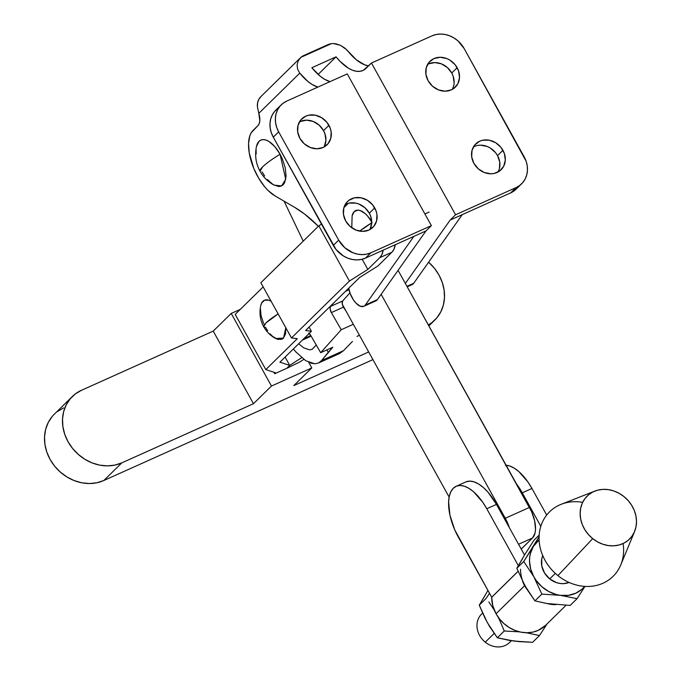 <?xml version="1.0" encoding="UTF-8"?>
<svg xmlns="http://www.w3.org/2000/svg" width="681" height="681" viewBox="0 0 681 681"><rect width="100%" height="100%" fill="white"/><g stroke="black" fill="none" stroke-linecap="round" stroke-linejoin="round"><path stroke-width="1.02" d="M371.707 222.84L359.713 231.131A29.76 4.546 -29 0 1 371.707 222.84M428.613 262.202A42.001 36.348 -134.5 0 1 438.981 275.039L442.258 282.411L444.114 290.08L444.48 297.75L443.348 305.139L440.743 311.941L436.785 317.908L431.618 322.811L428.358 324.965A42.001 36.348 -134.5 0 0 434.733 320.13A42.001 36.348 -134.5 0 0 438.981 275.039L434.41 268.246L428.613 262.202M265.879 323.015L263.7 326.727A29.76 4.546 -29 0 1 265.879 323.015A29.76 4.546 -29 0 1 278.137 313.898L265.879 323.015M267.633 330.719L265.488 327.263A29.76 4.546 -29 0 1 263.7 326.727C266.484 331.741 270.476 335.673 275.686 338.542L283.543 338.057L285.799 327.731M271.149 301.3A21.375 10.198 -114.2 0 0 260.789 305.377C259.12 313.03 260.091 320.155 263.7 326.727M303.794 359.389L299.802 361.977L303.794 359.389M446.2 237.575L445.655 238.112L446.2 237.575M289.731 365.416L285.109 357.074L289.731 365.416L286.803 368.293L299.802 361.977L286.803 368.293L289.731 365.416L279.925 362.164L289.731 365.416L301.649 357.695L289.731 365.416M383.207 250.14A31.939 15.237 65.8 0 1 379.777 257.69L391.873 252.259A31.939 15.237 -114.2 0 0 395.303 244.7L393.805 249.544L391.873 252.259L379.777 257.69L381.709 254.975L383.207 250.14M311.396 331.272L309.08 327.101L311.396 331.272L305.59 330.523L311.396 331.272L279.925 362.164L311.396 331.272M305.59 330.523L359.534 277.567L377.921 265.956L391.873 252.259L377.921 265.956L359.534 277.567L305.59 330.523M349.43 281.049L367.817 269.438L362.173 259.248L367.817 269.438L379.777 257.69L367.817 269.438L349.43 281.049L318.819 225.837L349.43 281.049L291.468 337.955L349.43 281.049M321.5 224.143L318.819 225.837L260.857 282.734L291.468 337.955L297.299 338.67L265.803 369.587L297.299 338.67L291.468 337.955L260.857 282.734L318.819 225.837L321.5 224.143M263.172 286.905L235.192 314.375L265.803 369.587L275.609 372.847L274.707 373.724L275.609 372.847L265.803 369.587L235.192 314.375L263.172 286.905M285.782 327.518L285.518 333.962L283.373 338.236L281.687 339.342L277.405 339.291L272.468 336.261L269.991 333.758M263.641 323.509L261.087 315.729L260.372 308.561M260.746 305.556L261.598 303.096L264.577 300.176L268.867 300.227L271.293 301.385M348.34 203.296L343.888 207.671L348.34 203.296M352.086 215.886L354.231 211.604L357.942 210.14L360.206 210.557L365.144 213.579L367.621 216.081L372.115 222.585M273.907 372.277L274.707 373.724L286.803 368.293L274.707 373.724L273.907 372.277M72.271 396.58L54.293 414.235A42.001 36.348 45.5 0 0 53.552 464.74A42.001 36.348 45.5 0 0 103.835 480.505L372.924 359.628L103.835 480.505L121.814 462.85A42.001 36.348 -134.5 0 1 71.531 447.094A42.001 36.348 -134.5 0 1 72.271 396.58A42.001 36.348 -134.5 0 1 81.567 390.247L213.221 331.111L253.468 403.714L121.814 462.85L114.859 465.106L107.402 465.881L99.724 465.14L92.114 462.918L84.878 459.292L78.289 454.414L72.595 448.464L68.023 441.68L64.746 434.299L62.89 426.629L62.524 418.96L63.656 411.579L66.261 404.769L70.22 398.802L75.387 393.899L81.567 390.247L213.221 331.111L231.217 313.439L271.464 386.042L253.468 403.714L213.221 331.111L231.217 313.439L240.308 309.361L231.217 313.439L271.464 386.042L253.468 403.714L121.814 462.85L103.835 480.505L96.881 482.761L89.424 483.527L81.737 482.795L74.135 480.565L66.9 476.947L60.311 472.069L54.616 466.119L50.045 459.326L46.768 451.954L44.903 444.284L44.537 436.615L45.678 429.226L48.274 422.424L52.241 416.449M368.676 351.958L293.783 385.599L311.787 367.936L308.68 362.326L311.787 367.936L271.464 386.042L311.787 367.936L293.783 385.599L368.676 351.958M57.408 411.545L63.588 407.902M371.715 221.87A21.375 10.198 -114.2 0 0 352.137 215.698L351.762 227.76M345.735 291.119L349.055 289.621L345.735 291.119M308.553 333.094L310.8 335.563L320.683 352.698L332.779 347.267L328.259 352.315L326.88 349.915L328.259 352.315L321.577 360.538L318.58 362.964L314.843 363.816L310.502 363.058M352.452 341.445L343.496 350.698L352.452 341.445M335.043 354.741L339.623 353.516L343.496 350.698L321.577 360.538L332.779 347.267L320.683 352.698L341.241 329.723L331.358 312.588L343.454 307.148L346.161 311.336L343.454 307.148L331.358 312.588L330.115 308.995L330.319 306.842L333.664 302.968L330.6 306.39L342.696 300.951L342.211 303.564L343.454 307.148A5.031 2.401 -114.2 0 1 342.696 300.951L330.6 306.39A5.031 2.401 65.8 0 0 331.358 312.588L341.241 329.723L353.337 324.292L341.241 329.723L320.683 352.698L310.8 335.563L303.862 338.661L310.791 335.554A5.031 2.401 65.8 0 0 309.123 333.494M298.678 343.752L303.607 347.812L298.678 343.752M312.162 349.31L309.676 349.872L312.162 349.31L316.282 345.08L312.026 349.37M311.064 336.022L309.727 336.797A32.194 15.357 -114.2 0 0 311.064 336.022M349.957 292.847L342.696 300.951L349.957 292.847M359.44 335.29L356.972 336.397L359.44 335.29M318.58 362.964L339.623 353.516L343.496 350.698L321.577 360.538L318.58 362.964L314.843 363.816L305.743 360.726L295.673 351.736L293.375 348.961M309.676 349.872L303.607 347.812M345.59 291.264L349.072 289.697L345.59 291.264M324.028 147.019A18.106 15.672 45.5 0 0 323.535 130.599L328.932 125.304A18.106 15.672 -134.5 0 1 327.101 144.747A18.106 15.672 -134.5 0 1 299.895 138.345L304.322 143.844L310.281 147.505L316.869 148.781L323.092 147.479L327.987 143.793L330.813 138.286L331.145 131.791L330.345 128.488L326.957 122.376L321.662 117.711L315.26 115.191L308.731 115.208L305.735 116.179L300.84 119.865L298.014 125.372L297.682 131.859L299.895 138.345A18.106 15.672 -134.5 0 1 301.726 118.903A18.106 15.672 -134.5 0 1 328.932 125.304L323.535 130.599L324.948 133.782L325.91 140.397L324.292 146.517M369.817 229.616A18.106 15.672 45.5 0 0 369.323 213.204L374.72 207.909A18.106 15.672 -134.5 0 1 372.89 227.352A18.106 15.672 -134.5 0 1 345.684 220.95L350.111 226.45L356.069 230.11L362.658 231.387L368.881 230.084L373.767 226.398L376.602 220.891L376.933 214.396L376.133 211.093L372.745 204.981L367.451 200.316L361.049 197.796L354.52 197.813L348.859 200.35L346.629 202.47L343.803 207.977L343.471 214.464L345.684 220.95A18.106 15.672 -134.5 0 1 347.514 201.508A18.106 15.672 -134.5 0 1 374.72 207.909L369.323 213.204L370.736 216.388L371.698 223.002L370.081 229.122M498.032 172.021A18.106 15.672 45.5 0 0 497.539 155.608L502.936 150.314A18.106 15.672 -134.5 0 1 501.105 169.756A18.106 15.672 -134.5 0 1 473.908 163.355L478.334 168.845L484.293 172.514L490.882 173.791L494.1 173.459L499.76 170.914L503.702 166.224L505.311 160.103L504.349 153.489L500.969 147.385L495.674 142.712L489.273 140.192L482.744 140.209L479.747 141.18L474.853 144.866L472.027 150.373L471.695 156.868L473.908 163.355A18.106 15.672 -134.5 0 1 475.738 143.912A18.106 15.672 -134.5 0 1 502.936 150.314L497.539 155.608L499.76 162.095L499.428 168.582L498.305 171.518M452.244 89.415A18.106 15.672 45.5 0 0 451.75 73.003L457.147 67.708A18.106 15.672 -134.5 0 1 455.317 87.151A18.106 15.672 -134.5 0 1 428.119 80.75L432.546 86.24L438.504 89.909L445.093 91.186L451.307 89.883L453.972 88.309L457.913 83.618L459.522 77.498L458.56 70.884L455.18 64.78L449.886 60.115L446.762 58.549L440.173 57.272L433.959 58.575L429.064 62.26L426.238 67.768L425.906 74.263L428.119 80.75A18.106 15.672 -134.5 0 1 429.949 61.307A18.106 15.672 -134.5 0 1 457.147 67.708L451.75 73.003L453.171 76.178L454.125 82.801M262.611 166.871L260.04 171.263A35.216 5.371 -29 0 1 262.611 166.871A35.216 5.371 -29 0 1 280.07 154.238C272.051 159.167 266.237 163.38 262.611 166.871M256.507 146.364L259.027 141.325L261.01 140.022L263.385 139.605L266.05 140.09L268.918 141.452L274.775 146.594L280.07 154.238A25.146 12.003 -114.2 0 0 256.524 146.262C254.634 155.183 255.809 163.508 260.04 171.263C263.309 177.128 267.948 181.742 273.975 185.104L281.551 185.93L285.739 179.358L280.07 154.238L282.249 158.647L285.245 167.807L286.088 176.234L284.649 182.661L283.126 184.806L281.142 186.109L278.767 186.526L273.243 184.679L267.386 179.537M407.212 286.82L412.15 284.598A15.093 7.202 -114.2 0 0 413.197 283.883L407.102 286.616L413.197 283.883A15.093 7.202 -114.2 0 0 413.699 283.287L406.94 286.326L413.699 283.287L462.271 214.626L510.656 192.885L516.292 189.029M377.41 299.589L365.314 305.02A15.093 7.202 65.8 0 1 364.812 305.616L376.908 300.185A15.093 7.202 -114.2 0 0 377.41 299.589L425.983 230.927L431.371 225.632L347.267 73.897L286.786 101.069L347.267 73.897L431.371 225.632L370.89 252.796A25.146 21.766 -134.5 0 1 338.678 240.121L278.674 131.859A25.146 21.766 -134.5 0 1 281.219 104.857A25.146 21.766 -134.5 0 1 286.786 101.069L283.083 103.257L279.985 106.185L277.618 109.76L276.06 113.838L275.379 118.256L275.601 122.852L276.716 127.449L278.674 131.859L273.277 137.162L336.022 249.484L343.377 255.962L347.71 258.133L352.264 259.461L356.87 259.904L361.33 259.444L365.501 258.099L413.886 236.358L365.501 258.099L370.89 252.796L366.727 254.149L362.258 254.609L357.661 254.166L353.107 252.838L344.824 247.748L338.678 240.121L333.29 245.415L338.678 240.121L278.674 131.859L273.277 137.162L333.29 245.415A25.146 21.766 45.5 0 0 365.501 258.099L370.89 252.796L431.371 225.632L425.983 230.927L413.886 236.358L425.983 230.927L377.41 299.589L365.314 305.02L413.886 236.358L365.314 305.02A15.093 7.202 -114.2 0 1 364.812 305.616A15.093 7.202 65.8 0 1 363.765 306.339A15.093 7.202 65.8 0 1 354.946 301.964A15.093 7.202 65.8 0 1 348.783 288.123L350.179 293.477L353.337 299.776L356.018 303.173L360.24 306.229L363.875 306.288L376.908 300.185A15.093 7.202 -114.2 0 0 377.41 299.589M344.782 48.053L348.144 51.415A45.269 21.596 -114.2 0 0 368.583 65.861L364.684 64.831L356.41 59.843L346.586 49.679L340.585 45.372L344.782 48.053M335.937 43.822L340.585 45.372L333.588 43.567L335.937 43.822M331.289 43.695L333.588 43.567L331.289 43.695L300.9 57.34A15.093 13.058 -134.5 0 1 303.76 55.519L327.953 44.648A15.093 13.058 -134.5 0 1 331.289 43.695A15.093 13.058 -134.5 0 0 327.953 44.648L303.76 55.519A15.093 13.058 -134.5 0 0 300.9 57.34L331.289 43.695M261.138 96.37L258.874 99.247L257.597 102.763L257.401 106.645L258.806 113.352L299.759 73.148L308.025 81.584L312.213 84.546L317.891 87.1A45.269 21.596 65.8 0 1 299.759 73.148L297.614 69.224L297.103 64.891L298.261 60.737L300.9 57.34L260.857 96.625A15.093 13.058 45.5 0 0 257.401 106.645L258.806 113.352L299.759 73.148L297.614 69.224L297.103 64.891L298.261 60.737L300.9 57.34M375.972 300.849L376.908 300.185A15.093 7.202 -114.2 0 1 375.861 300.9L363.765 306.339M329.987 81.66L324.309 79.107L320.121 76.153L311.855 67.717L336.048 56.846L340.125 61.452L348.502 68.245L352.588 70.262L356.478 71.292L360.079 71.309L363.305 70.313L371.46 63.027L455.563 214.762L450.175 220.057L405.34 283.441L450.175 220.057L455.563 214.762L371.46 63.027L366.063 68.33A45.269 21.596 65.8 0 1 362.922 70.492A45.269 21.596 65.8 0 1 336.048 56.846L318.129 74.433L336.048 56.846L311.855 67.717A45.269 21.596 -114.2 0 0 329.987 81.66M480.565 145.172L487.153 146.449L490.277 148.015L495.572 152.68L497.539 155.608A18.106 15.672 45.5 0 0 473.414 146.943M453.64 85.976L452.516 88.913M428.562 63.869L434.776 62.567L441.365 63.844L447.332 67.513L451.75 73.003A18.106 15.672 45.5 0 0 427.625 64.337M521.612 183.802A25.146 21.766 -134.5 0 0 524.157 156.8L464.153 48.547L458.007 40.911L454.057 37.991L449.724 35.821L445.17 34.493L440.573 34.05L436.104 34.51L431.941 35.863L371.46 63.027L431.941 35.863A25.146 21.766 -134.5 0 1 464.153 48.547L526.124 161.21L527.239 165.806L527.452 170.403L526.771 174.821L525.221 178.899L522.846 182.474L519.748 185.411L516.045 187.59L510.656 192.885A25.146 21.766 45.5 0 0 516.224 189.097L521.612 183.802A25.146 21.766 -134.5 0 1 516.045 187.59L510.656 192.885L450.175 220.057L462.271 214.626L413.699 283.287A15.093 7.202 -114.2 0 1 413.197 283.883L412.26 284.547M277.686 108.551L274.596 111.488L272.221 115.055L270.663 119.132L269.982 123.559L270.204 128.147L271.319 132.744L273.277 137.162A25.146 21.766 45.5 0 1 275.822 110.152L281.219 104.857M300.338 121.473L306.561 120.171L313.149 121.448L319.108 125.108L323.535 130.599A18.106 15.672 45.5 0 0 299.402 121.933M349.132 203.108L355.661 203.091L358.938 204.053L364.897 207.714L369.323 213.204A18.106 15.672 45.5 0 0 345.19 204.538M258.039 125.517L251.204 132.778L249.842 135.766L248.548 143.47L249.229 152.893L253.783 168.42L258.78 178.379L264.858 186.986L268.144 190.544L274.818 195.779L294.609 207.322A125.747 59.996 65.8 0 1 318.376 226.271L304.603 214.055L294.609 207.322L274.818 195.779A37.727 18.004 65.8 0 1 251.834 163.21A37.727 18.004 65.8 0 1 253 130.463L258.039 125.517A15.093 7.202 65.8 0 0 258.806 113.352L259.801 120.699L259.248 123.542L258.039 125.517M264.611 175.962L262.091 171.893M256.201 153.94L256.065 149.897M516.045 187.59L455.563 214.762L516.045 187.59M594.922 491.069L561.255 504.28A45.269 39.175 45.5 0 0 557.918 575.624L592.7 538.628A30.177 26.116 -134.5 0 1 594.922 491.069A30.177 26.116 -134.5 0 1 623.941 496.568A30.177 26.116 -134.5 0 1 634.598 531.486A30.177 26.116 -134.5 0 1 592.7 538.628L557.918 575.624A45.269 39.175 -134.5 0 1 541.08 525.519A45.269 39.175 -134.5 0 1 582.664 502.331M542.748 555.636A19.945 17.263 45.5 0 0 549.72 578.893L555.321 573.393L549.72 578.893L544.57 573.062L541.778 566.005L541.77 558.786L542.825 555.475M505.413 465.191L509.66 465.957L514.206 468.136L518.888 471.627L527.928 481.986L531.938 488.464L546.69 515.074L531.938 488.464L522.267 492.806L540.825 526.294L522.267 492.806L516.377 483.765A39.983 19.077 65.8 0 1 522.267 492.806L531.938 488.464A39.983 19.077 -114.2 0 0 506.102 465.225M456.1 486.311A39.983 19.077 65.8 0 0 453.325 488.217A39.983 19.077 65.8 0 0 458.194 536.815L491.682 597.237L518.071 571.325L491.699 597.288A32.943 28.517 45.5 0 0 496.049 613.751L492.78 605.656L491.699 597.288L518.088 571.376L491.699 597.288L454.729 529.801L449.954 515.253L448.617 501.837L449.315 496.219L450.907 491.622L453.325 488.217L456.483 486.149L460.254 485.476L464.502 486.251L469.047 488.422L473.729 491.912L482.769 502.28L486.779 508.75L518.301 565.613L486.779 508.75L496.458 504.4A39.983 19.077 -114.2 0 0 465.778 481.961L456.1 486.311A39.983 19.077 65.8 0 1 486.779 508.75L496.458 504.4L524.515 555.015A32.697 28.296 45.5 0 0 524.379 555.236L516.845 568.252L523.749 561.476L539.097 536.662M524.642 585.686A32.943 28.517 -134.5 0 1 522.591 581.319L524.642 585.686L496.049 613.751L524.642 585.686L527.307 589.814A32.943 28.517 -134.5 0 1 524.642 585.686M539.233 536.424L533.376 546.409A32.697 28.296 -134.5 0 1 539.122 539.922L533.376 546.409L530.431 553.338L529.716 557.135L529.512 561.059L530.669 569.052L533.836 576.764L523.749 561.476L516.845 568.252L524.847 585.592L534.934 600.88L541.838 594.104L533.836 576.764L536.1 580.357L541.821 586.682L548.784 591.534L556.513 594.581L577.088 598.65L584.979 586.392L577.088 598.65L570.184 605.426L547.107 603.536L570.184 605.426L577.088 598.65L560.506 595.356L541.838 594.104L534.934 600.88L549.507 604.09L555.858 604.668A32.943 28.517 -134.5 0 1 547.124 603.536M545.634 625.303L538.245 630.368L532.789 632.13L526.941 632.734L520.914 632.155L514.947 630.41L509.277 627.576L504.102 623.745L499.641 619.08L496.049 613.751A32.943 28.517 45.5 0 0 545.541 625.396L565.996 605.315M482.582 613.096L481.612 614.049A19.945 17.263 45.5 0 0 485.264 642.174A19.945 17.263 -134.5 0 1 482.608 613.155M511.133 640.685A19.945 17.263 -134.5 0 1 485.264 642.174L494.159 633.441L485.264 642.174A19.945 17.263 45.5 0 0 509.55 642.506L511.38 640.719M534.006 540.161L539.173 535.087L534.006 540.161L524.379 555.236L534.006 540.161M560.506 595.356L568.388 595.339L575.709 593.253L581.957 589.244L584.724 586.375A32.697 28.296 -134.5 0 1 560.506 595.356A32.697 28.296 -134.5 0 1 533.836 576.764L541.838 594.104L560.506 595.356M569.078 582.451L563.706 583.643L560.071 583.481L556.437 582.604L549.72 578.893A19.945 17.263 45.5 0 0 569.078 582.451M533.836 576.764A32.697 28.296 -134.5 0 1 533.376 546.409L523.749 561.476L533.836 576.764M520.522 569.256A32.697 28.296 45.5 0 0 524.847 585.592L516.845 568.252L522.744 558.386M547.107 603.536L534.934 600.88L527.222 589.669L522.957 581.651M466.162 481.799L469.933 481.135L474.172 481.901L478.726 484.072L483.408 487.562L488.039 492.244L496.458 504.4L524.515 555.015A32.697 28.296 45.5 0 0 524.379 555.236M551.516 604.183L555.492 604.43M527.111 589.184L524.847 585.592M509.941 640.302L518.488 641.579L532.602 642.319L539.505 635.543L544.519 627.848L539.505 635.543L526.311 632.734L539.505 635.543L532.602 642.319L513.934 641.076L497.351 637.774L487.264 622.485L479.262 605.145L485.093 595.458M493.895 609.606L491.418 605.715L493.895 609.606M488.83 601.961L491.418 605.715L488.83 601.961M487.919 590.453L479.262 605.145L486.166 598.369L489.494 593.287L486.166 598.369L479.262 605.145L485.051 618.297L489.639 626.563L497.351 637.774L504.255 630.998L519.518 631.857L504.255 630.998L500.561 622.221L504.255 630.998L497.351 637.774L509.533 640.429L517.918 641.323M546.877 624.111L544.519 627.848L546.877 624.111M498.483 617.88L500.561 622.221L498.483 617.88M485.442 618.697L487.264 622.485M623.106 543.532A45.269 39.175 -134.5 0 1 604.166 582.672A45.269 39.175 -134.5 0 1 557.918 575.624A45.269 39.175 45.5 0 0 620.774 564.907L634.598 531.486M592.7 538.628L597.577 541.906L602.872 544.247L608.371 545.566L613.862 545.813L619.148 544.979L624.017 543.08L628.282 540.212L631.781 536.475L634.377 532.006L635.977 526.983L636.505 521.603L635.952 516.07L634.343 510.597L631.73 505.387L628.222 500.654L623.941 496.568L619.063 493.291L613.777 490.941L608.278 489.622L602.779 489.375L597.492 490.218L592.623 492.108L588.358 494.985L584.86 498.722L582.264 503.191L580.672 508.205L580.135 513.585L580.689 519.126L582.298 524.6L584.911 529.801L588.427 534.542L592.7 538.628M284.071 201.176L303.232 241.134L284.071 201.176M342.398 304.543L449.137 497.104L342.398 304.543M509.345 527.656L505.293 518.275L381.147 294.303L505.293 518.275A25.146 12.003 65.8 0 1 509.345 527.656M521.203 549.048L532.542 537.973L535.07 532.942L535.513 529.401L534.67 520.974L531.665 511.814L398.087 270.357L529.486 507.405L505.293 518.275L529.486 507.405A25.146 12.003 -114.2 0 1 532.542 537.973L521.757 548.563A25.146 12.003 -114.2 0 1 521.203 549.048M518.547 544.255L532.542 537.973L518.547 544.255M429.081 212.089L424.91 213.962M428.868 325.884L434.733 320.13M302.415 340.083L309.744 336.789"/></g></svg>
